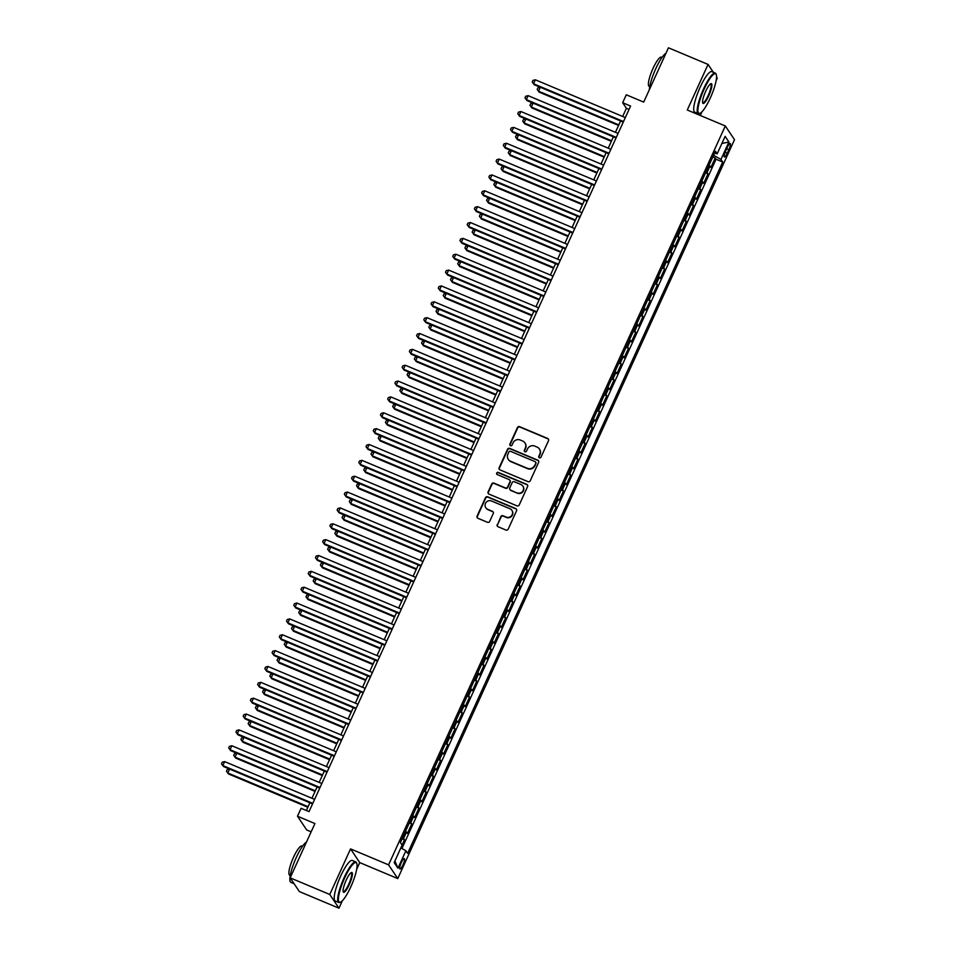 <?xml version="1.0" encoding="UTF-8"?>
<svg xmlns="http://www.w3.org/2000/svg" width="956" height="956" viewBox="0 0 956 956"><rect width="100%" height="100%" fill="white"/><g stroke="black" fill="none" stroke-linecap="round" stroke-linejoin="round"><path stroke-width="1.43" d="M539.399 457.828A1.207 1.171 -33.9 0 0 540.976 457.195L548.517 440.656A1.721 1.673 -33.9 0 0 547.668 438.457L519.682 426.699A1.721 1.673 -33.9 0 0 517.411 427.607L509.883 444.146A1.207 1.171 -33.9 0 0 510.468 445.687A1.207 1.171 -33.9 0 0 512.058 445.054L513.025 442.915A5.521 5.342 -33.9 0 1 520.279 440.023L522.609 441.003A5.521 5.342 -33.9 0 1 525.31 448.077L524.342 450.216A1.207 1.171 -33.9 0 0 524.928 451.758A1.207 1.171 -33.9 0 0 526.517 451.124L527.497 448.985A5.521 5.342 -33.9 0 1 534.739 446.094L537.069 447.073A5.521 5.342 -33.9 0 1 539.782 454.148L538.802 456.287A1.207 1.171 -33.9 0 0 539.399 457.828M402.93 864.965A5.628 1.207 112.8 0 0 404.316 858.584A5.628 1.207 112.8 0 0 401.341 862.587A5.628 1.207 112.8 0 0 399.955 868.968A5.628 1.207 112.8 0 0 402.93 864.965M497.228 524.533A1.721 1.673 -33.9 0 0 498.076 526.744L505.927 530.042A1.721 1.673 -33.9 0 0 508.198 529.146L516.563 510.779A1.721 1.673 -33.9 0 0 515.714 508.568L487.727 496.821A1.721 1.673 -33.9 0 0 485.457 497.718L477.092 516.085A1.721 1.673 -33.9 0 0 477.94 518.295L487.429 522.275A1.721 1.673 -33.9 0 0 489.687 521.379L493.272 513.515A1.721 1.673 -33.9 0 0 492.424 511.305L487.715 509.333A4.613 4.469 -33.9 0 1 486.15 502.33A4.613 4.469 -33.9 0 1 491.515 501.004L509.942 508.735A4.613 4.469 -33.9 0 1 511.508 515.738A4.613 4.469 -33.9 0 1 506.142 517.065L503.071 515.774A1.721 1.673 -33.9 0 0 500.813 516.682L497.479 524.904A1.721 1.673 -33.9 0 0 497.49 526.326M713.319 72.274L708.061 64.422L668.447 47.8L643.699 102.101L626.276 94.787L622.667 102.722L630.578 106.044L309.027 811.632L301.104 808.31L297.495 816.233L306.697 829.951L311.154 831.828M356.636 869.446L359.755 862.611L350.553 848.904L329.772 894.481L290.17 877.859L314.918 823.558L297.495 816.233M350.553 848.904L388.578 864.857L725.305 125.977L734.507 139.684L397.768 878.576L388.578 864.857M708.061 64.422L687.28 110.012L725.305 125.977M527.987 481.645A1.721 1.673 -33.9 0 0 530.257 480.737L538.622 462.369A1.721 1.673 -33.9 0 0 537.774 460.159L509.787 448.412A1.721 1.673 -33.9 0 0 507.517 449.32L499.151 467.687A1.721 1.673 -33.9 0 0 500 469.886L527.987 481.645M527.592 486.58L519.228 504.935A1.721 1.673 -33.9 0 1 516.957 505.844L488.97 494.097A1.721 1.673 -33.9 0 1 488.122 491.886L491.707 484.023A1.721 1.673 -33.9 0 1 493.965 483.127L505.318 487.883A1.721 1.673 -33.9 0 0 507.588 486.986L509.954 481.764A1.721 1.673 -33.9 0 0 509.118 479.554L497.299 474.594A1.207 1.171 -33.9 0 1 496.881 472.766A1.207 1.171 -33.9 0 1 498.291 472.419L526.744 484.369A1.721 1.673 -33.9 0 1 527.592 486.58M329.772 894.481L338.974 908.2L299.371 891.578L290.17 877.859M716.128 80.615L717.263 78.141L716.546 77.078M402.094 845.068L404.496 839.798L402.082 838.782M402.619 837.599A7.039 0.956 24.5 0 1 403.587 838.448L406.479 832.102L407.387 833.453L411.713 823.941L409.311 822.925M409.849 821.754A7.039 0.956 24.5 0 1 410.805 822.59L413.697 816.245L414.605 817.595L418.943 808.083L416.541 807.079M417.079 805.896A7.039 0.956 24.5 0 1 418.035 806.733L420.927 800.387L421.835 801.737L426.173 792.225L423.759 791.221M424.297 790.038A7.039 0.956 24.5 0 1 425.265 790.875L428.157 784.529L429.065 785.892L433.391 776.368L430.989 775.364M431.526 774.181A7.039 0.956 24.5 0 1 432.482 775.017L435.374 768.684L436.283 770.034L440.62 760.522L438.218 759.506M438.756 758.323A7.039 0.956 24.5 0 1 439.712 759.16L442.604 752.826L443.512 754.176L447.85 744.664L445.436 743.649M445.974 742.465A7.039 0.956 24.5 0 1 446.942 743.314L449.834 736.968L450.742 738.319L455.068 728.807L452.666 727.791M453.204 726.608A7.039 0.956 24.5 0 1 454.16 727.456L457.052 721.111L457.96 722.461L462.298 712.949L459.896 711.933M460.434 710.762A7.039 0.956 24.5 0 1 461.39 711.599L464.281 705.253L465.19 706.603L469.527 697.091L467.114 696.088M467.651 694.904A7.039 0.956 24.5 0 1 468.619 695.741L471.511 689.395L472.419 690.746L476.745 681.234L474.343 680.23M474.881 679.047A7.039 0.956 24.5 0 1 475.849 679.883L478.729 673.538L479.637 674.9L483.975 665.376L481.573 664.372M482.111 663.189A7.039 0.956 24.5 0 1 483.067 664.026L485.959 657.692L486.867 659.043L491.205 649.53L488.791 648.515M489.329 647.332A7.039 0.956 24.5 0 1 490.297 648.168L493.188 641.835L494.097 643.185L498.435 633.673L496.021 632.657M496.558 631.474A7.039 0.956 24.5 0 1 497.526 632.322L500.406 625.977L501.314 627.327L505.652 617.815L503.25 616.799M503.788 615.616A7.039 0.956 24.5 0 1 504.744 616.465L507.636 610.119L508.544 611.47L512.882 601.957L510.468 600.942M511.018 599.77A7.039 0.956 24.5 0 1 511.974 600.607L514.866 594.262L515.774 595.612L520.112 586.1L517.698 585.096M518.236 583.913A7.039 0.956 24.5 0 1 519.204 584.749L522.096 578.404L522.992 579.754L527.33 570.242L524.928 569.238M525.465 568.055A7.039 0.956 24.5 0 1 526.421 568.892L529.313 562.546L530.221 563.909L534.559 554.384L532.157 553.381M532.695 552.198A7.039 0.956 24.5 0 1 533.651 553.034L536.543 546.689L537.451 548.051L541.789 538.539L539.375 537.523M539.913 536.34A7.039 0.956 24.5 0 1 540.881 537.176L543.773 530.843L544.681 532.193L549.007 522.681L546.605 521.665M547.143 520.482A7.039 0.956 24.5 0 1 548.099 521.331L550.991 514.985L551.899 516.336L556.237 506.823L553.835 505.808M554.372 504.625A7.039 0.956 24.5 0 1 555.328 505.473L558.22 499.128L559.129 500.478L563.466 490.966L561.053 489.95M561.59 488.779A7.039 0.956 24.5 0 1 562.558 489.615L565.45 483.27L566.358 484.62L570.684 475.108L568.282 474.104M568.82 472.921A7.039 0.956 24.5 0 1 569.776 473.758L572.668 467.412L573.576 468.763L577.914 459.25L575.512 458.247M576.05 457.064A7.039 0.956 24.5 0 1 577.006 457.9L579.898 451.555L580.806 452.917L585.144 443.393L582.73 442.389M583.268 441.206A7.039 0.956 24.5 0 1 584.236 442.042L587.127 435.697L588.036 437.059L592.361 427.547L589.96 426.531M590.497 425.348A7.039 0.956 24.5 0 1 591.453 426.185L594.345 419.851L595.253 421.202L599.591 411.689L597.189 410.674M597.727 409.491A7.039 0.956 24.5 0 1 598.683 410.339L601.575 403.994L602.483 405.344L606.821 395.832L604.407 394.816M604.945 393.633A7.039 0.956 24.5 0 1 605.913 394.481L608.805 388.136L609.713 389.486L614.039 379.974L611.637 378.958M612.175 377.787A7.039 0.956 24.5 0 1 613.143 378.624L616.023 372.278L616.931 373.629L621.269 364.117L618.867 363.113M619.404 361.93A7.039 0.956 24.5 0 1 620.36 362.766L623.252 356.421L624.16 357.771L628.498 348.259L626.084 347.255M626.622 346.072A7.039 0.956 24.5 0 1 627.59 346.909L630.482 340.563L631.39 341.925L635.728 332.401L633.314 331.397M633.852 330.214A7.039 0.956 24.5 0 1 634.82 331.051L637.7 324.705L638.608 326.068L642.946 316.555L640.544 315.54M641.082 314.357A7.039 0.956 24.5 0 1 642.038 315.193L644.93 308.86L645.838 310.21L650.176 300.698L647.762 299.682M648.311 298.499A7.039 0.956 24.5 0 1 649.267 299.336L652.159 293.002L653.067 294.352L657.405 284.84L654.991 283.824M655.529 282.641A7.039 0.956 24.5 0 1 656.497 283.49L659.389 277.144L660.285 278.495L664.623 268.983L662.221 267.967M662.759 266.796A7.039 0.956 24.5 0 1 663.715 267.632L666.607 261.287L667.515 262.637L671.853 253.125L669.451 252.121M669.989 250.938A7.039 0.956 24.5 0 1 670.945 251.775L673.837 245.429L674.745 246.779L679.083 237.267L676.669 236.263M677.207 235.08A7.039 0.956 24.5 0 1 678.174 235.917L681.066 229.571L681.975 230.934L686.3 221.41L683.899 220.406M684.436 219.223A7.039 0.956 24.5 0 1 685.392 220.059L688.284 213.714L689.192 215.076L693.53 205.564L691.128 204.548M691.666 203.365A7.039 0.956 24.5 0 1 692.622 204.202L695.514 197.868L696.422 199.218L700.76 189.706L698.346 188.691M698.884 187.507A7.039 0.956 24.5 0 1 699.852 188.344L702.744 182.01L703.652 183.361L707.978 173.849L707.07 172.498A7.039 0.956 -155.5 0 0 706.114 171.65M705.576 172.833L707.978 173.849M727.325 147.367L725.735 150.857A5.449 1.171 112.8 0 0 724.397 157.035A5.449 1.171 112.8 0 0 727.277 153.151L728.866 149.662A5.449 1.171 112.8 0 0 730.217 143.484A5.449 1.171 112.8 0 0 727.325 147.367M400.851 847.9L405.906 850.756L407.638 853.35L722.7 162.03L720.955 159.425L713.582 155.266L714.562 153.223M405.906 850.756L397.959 868.191L394.171 862.563L402.118 845.116L400.385 842.523L715.435 151.203L717.179 153.796L725.126 136.35L728.902 141.99L720.955 159.425M401.926 848.498L716.044 159.234L715.207 157.991L710.87 167.503L709.961 166.153A7.039 0.956 -155.5 0 0 709.005 165.316M699.852 188.344L700.76 189.706M692.622 204.202L693.53 205.564M685.392 220.059L686.3 221.41M678.174 235.917L679.083 237.267M670.945 251.775L671.853 253.125M663.715 267.632L664.623 268.983M656.497 283.49L657.405 284.84M649.267 299.336L650.176 300.698M642.038 315.193L642.946 316.555M634.82 331.051L635.728 332.401M627.59 346.909L628.498 348.259M620.36 362.766L621.269 364.117M613.143 378.624L614.039 379.974M605.913 394.481L606.821 395.832M598.683 410.339L599.591 411.689M591.453 426.185L592.361 427.547M584.236 442.042L585.144 443.393M577.006 457.9L577.914 459.25M569.776 473.758L570.684 475.108M562.558 489.615L563.466 490.966M555.328 505.473L556.237 506.823M548.099 521.331L549.007 522.681M540.881 537.176L541.789 538.539M533.651 553.034L534.559 554.384M526.421 568.892L527.33 570.242M519.204 584.749L520.112 586.1M511.974 600.607L512.882 601.957M504.744 616.465L505.652 617.815M497.526 632.322L498.435 633.673M490.297 648.168L491.205 649.53M483.067 664.026L483.975 665.376M475.849 679.883L476.745 681.234M468.619 695.741L469.527 697.091M461.39 711.599L462.298 712.949M454.16 727.456L455.068 728.807M446.942 743.314L447.85 744.664M439.712 759.16L440.62 760.522M432.482 775.017L433.391 776.368M425.265 790.875L426.173 792.225M418.035 806.733L418.943 808.083M410.805 822.59L411.713 823.941M403.587 838.448L404.496 839.798M700.246 115.461L701.895 111.84M359.755 862.611L397.768 878.576M338.974 908.2L342.403 900.672M622.667 102.722L626.395 108.279L622.667 116.453M620.599 120.982L615.437 132.31M613.382 136.839L608.219 148.168M606.152 152.697L600.989 164.026M598.922 168.543L593.76 179.883M591.704 184.4L586.53 195.741M584.475 200.258L579.312 211.587M577.245 216.116L572.082 227.444M570.027 231.973L564.853 243.302M562.797 247.831L557.635 259.16M555.567 263.689L550.405 275.017M548.35 279.534L543.175 290.875M541.12 295.392L535.957 306.733M533.89 311.25L528.728 322.59M526.66 327.107L521.498 338.436M519.443 342.965L514.28 354.294M512.213 358.823L507.05 370.151M504.983 374.68L499.821 386.009M497.765 390.526L492.603 401.867M490.536 406.384L485.373 417.724M483.306 422.241L478.143 433.582M476.088 438.099L470.926 449.428M468.858 453.957L463.696 465.285M461.629 469.814L456.466 481.143M454.411 485.672L449.236 497M447.181 501.518L442.019 512.858M439.951 517.375L434.789 528.716M432.733 533.233L427.559 544.573M425.504 549.091L420.341 560.419M418.274 564.948L413.112 576.277M411.056 580.806L405.882 592.134M403.826 596.663L398.664 607.992M396.597 612.509L391.434 623.85M389.367 628.367L384.204 639.707M382.149 644.225L376.987 655.565M374.919 660.082L369.757 671.411M367.69 675.94L362.527 687.268M360.472 691.797L355.309 703.126M353.242 707.655L348.08 718.984M346.012 723.501L340.85 734.841M338.794 739.358L333.62 750.699M331.565 755.216L326.402 766.557M324.335 771.074L319.173 782.402M317.117 786.931L311.943 798.26M309.887 802.789L306.362 810.521M629.06 109.402L626.395 108.279M712.806 156.975L715.207 157.991M716.044 159.234L722.7 162.03M714.514 153.211L717.179 153.796M702.744 182.01A7.039 0.956 -155.5 0 0 701.776 181.174M695.514 197.868A7.039 0.956 -155.5 0 0 694.558 197.02M688.284 213.714A7.039 0.956 -155.5 0 0 687.328 212.877M681.066 229.571A7.039 0.956 -155.5 0 0 680.098 228.735M673.837 245.429A7.039 0.956 -155.5 0 0 672.869 244.593M666.607 261.287A7.039 0.956 -155.5 0 0 665.651 260.45M659.389 277.144A7.039 0.956 -155.5 0 0 658.421 276.308M652.159 293.002A7.039 0.956 -155.5 0 0 651.191 292.166M644.93 308.86A7.039 0.956 -155.5 0 0 643.974 308.011M637.7 324.705A7.039 0.956 -155.5 0 0 636.744 323.869M630.482 340.563A7.039 0.956 -155.5 0 0 629.514 339.727M623.252 356.421A7.039 0.956 -155.5 0 0 622.296 355.584M616.023 372.278A7.039 0.956 -155.5 0 0 615.067 371.442M608.805 388.136A7.039 0.956 -155.5 0 0 607.837 387.3M601.575 403.994A7.039 0.956 -155.5 0 0 600.619 403.157M594.345 419.851A7.039 0.956 -155.5 0 0 593.389 419.003M587.127 435.697A7.039 0.956 -155.5 0 0 586.159 434.861M579.898 451.555A7.039 0.956 -155.5 0 0 578.942 450.718M572.668 467.412A7.039 0.956 -155.5 0 0 571.712 466.576M565.45 483.27A7.039 0.956 -155.5 0 0 564.482 482.433M558.22 499.128A7.039 0.956 -155.5 0 0 557.252 498.291M550.991 514.985A7.039 0.956 -155.5 0 0 550.035 514.149M543.773 530.843A7.039 0.956 -155.5 0 0 542.805 529.994M536.543 546.689A7.039 0.956 -155.5 0 0 535.575 545.852M529.313 562.546A7.039 0.956 -155.5 0 0 528.357 561.71M522.096 578.404A7.039 0.956 -155.5 0 0 521.128 577.567M514.866 594.262A7.039 0.956 -155.5 0 0 513.898 593.425M507.636 610.119A7.039 0.956 -155.5 0 0 506.68 609.283M500.406 625.977A7.039 0.956 -155.5 0 0 499.45 625.14M493.188 641.835A7.039 0.956 -155.5 0 0 492.221 640.986M485.959 657.692A7.039 0.956 -155.5 0 0 485.003 656.844M478.729 673.538A7.039 0.956 -155.5 0 0 477.773 672.701M471.511 689.395A7.039 0.956 -155.5 0 0 470.543 688.559M464.281 705.253A7.039 0.956 -155.5 0 0 463.325 704.417M457.052 721.111A7.039 0.956 -155.5 0 0 456.096 720.274M449.834 736.968A7.039 0.956 -155.5 0 0 448.866 736.132M442.604 752.826A7.039 0.956 -155.5 0 0 441.648 751.978M435.374 768.684A7.039 0.956 -155.5 0 0 434.418 767.835M428.157 784.529A7.039 0.956 -155.5 0 0 427.189 783.693M420.927 800.387A7.039 0.956 -155.5 0 0 419.959 799.551M413.697 816.245A7.039 0.956 -155.5 0 0 412.741 815.408M406.479 832.102A7.039 0.956 -155.5 0 0 405.511 831.266M721.864 143.508L728.902 141.99M397.959 868.191L394.9 860.974M539.029 457.589A1.207 1.171 -33.9 0 1 539.053 456.657L540.02 454.518A5.521 5.342 -33.9 0 0 539.507 449.165M525.047 443.094A5.521 5.342 -33.9 0 1 525.561 448.448L524.593 450.587A1.207 1.171 -33.9 0 0 524.569 451.519M548.505 439.246A1.721 1.673 -33.9 0 0 547.919 438.828L519.933 427.069A1.721 1.673 -33.9 0 0 517.662 427.977L510.134 444.516A1.207 1.171 -33.9 0 0 510.11 445.448M538.61 460.947A1.721 1.673 -33.9 0 0 538.025 460.529L510.038 448.782A1.721 1.673 -33.9 0 0 507.767 449.69L499.402 468.058A1.721 1.673 -33.9 0 0 499.414 469.48M535.659 463.17A1.207 1.171 -33.9 0 0 535.073 461.629L510.504 451.316A1.207 1.171 -33.9 0 0 508.915 451.949L507.887 454.196A5.521 5.342 -33.9 0 0 510.6 461.27L527.389 468.32A5.521 5.342 -33.9 0 0 534.631 465.429L535.91 463.541A1.207 1.171 -33.9 0 0 535.683 462.238M508.401 459.549A5.521 5.342 -33.9 0 0 510.839 461.64L510.6 461.27M535.91 463.541L534.882 465.799A5.521 5.342 -33.9 0 1 527.64 468.691L510.839 461.64M509.954 480.342A1.721 1.673 -33.9 0 1 510.205 482.135L507.827 487.357A1.721 1.673 -33.9 0 1 505.569 488.253L494.216 483.497A1.721 1.673 -33.9 0 0 491.958 484.393L488.373 492.256A1.721 1.673 -33.9 0 0 488.385 493.678M527.581 485.158A1.721 1.673 -33.9 0 0 526.995 484.74L498.542 472.79A1.207 1.171 -33.9 0 0 496.929 474.355M517.1 492.83A4.613 4.469 -33.9 0 0 522.836 486.09A4.613 4.469 -33.9 0 0 520.889 484.501L514.4 481.776A1.721 1.673 -33.9 0 0 512.141 482.684L509.763 487.895A1.721 1.673 -33.9 0 0 510.612 490.105L517.351 493.2A4.613 4.469 -33.9 0 0 522.956 486.281M510.014 489.687A1.721 1.673 -33.9 0 0 510.851 490.476L510.612 490.105M517.351 493.2L510.851 490.476M511.998 510.516A4.613 4.469 -33.9 0 1 506.393 517.435L503.322 516.144A1.721 1.673 -33.9 0 0 501.064 517.053L497.479 524.904M485.911 507.923A4.613 4.469 -33.9 0 0 487.966 509.703L487.715 509.333M493.26 512.093A1.721 1.673 -33.9 0 0 492.675 511.675L487.966 509.703M516.551 509.357A1.721 1.673 -33.9 0 0 515.965 508.939L487.978 497.192A1.721 1.673 -33.9 0 0 485.708 498.088L477.343 516.455A1.721 1.673 -33.9 0 0 477.355 517.877M540.295 87.271L538.515 91.178L539.136 92.111L618.568 125.451M539.136 92.111L537.188 89.41L538.515 91.178L618.819 124.889M537.188 89.41L537.905 87.821L540.236 87.235M623.527 121.543L533.544 83.769L535.348 79.802L625.332 117.576M623.264 122.093L534.165 84.69L532.217 81.989L532.934 80.412L535.348 79.802M534.165 84.69L532.217 81.989M710.26 98.086A21.462 4.589 112.8 0 0 716.259 74.64A21.462 4.589 112.8 0 0 704.19 89.039A21.462 4.589 112.8 0 0 700.043 113.25A21.462 4.589 112.8 0 0 710.26 98.086M700.043 113.25L699.398 113.537A21.988 4.708 -67.2 0 1 698.238 113.633A21.988 4.708 -67.2 0 1 703.64 88.729A21.988 4.708 -67.2 0 1 715.255 73.086A21.988 4.708 -67.2 0 1 716.008 73.982L716.259 74.64M708.743 95.815A10.731 2.294 -67.2 0 1 702.708 103.021A10.731 2.294 -67.2 0 1 705.707 91.298A10.731 2.294 -67.2 0 1 710.81 83.71A10.731 2.294 -67.2 0 1 708.743 95.815M702.612 102.627A10.205 2.187 112.8 0 0 702.803 102.77A10.205 2.187 112.8 0 0 708.193 95.504A10.205 2.187 112.8 0 0 710.702 83.949A10.205 2.187 112.8 0 0 710.463 83.913M649.375 89.649A21.988 4.708 -67.2 0 1 655.792 68.641A21.988 4.708 -67.2 0 1 665.973 53.237M649.769 86.602L649.136 86.339A15.834 3.394 -67.2 0 1 653.02 68.414A15.834 3.394 -67.2 0 1 661.385 57.145L662.018 57.42M698.238 113.633L694.749 112.163A21.988 4.708 -67.2 0 1 700.15 87.259A21.988 4.708 -67.2 0 1 711.778 71.628L715.255 73.086M350.768 886.917A21.462 4.589 112.8 0 0 356.767 863.471A21.462 4.589 112.8 0 0 344.698 877.871A21.462 4.589 112.8 0 0 340.551 902.094A21.462 4.589 112.8 0 0 350.768 886.917M340.551 902.094L339.906 902.368A21.988 4.708 -67.2 0 1 338.747 902.464A21.988 4.708 -67.2 0 1 344.148 877.56A21.988 4.708 -67.2 0 1 355.763 861.918A21.988 4.708 -67.2 0 1 356.504 862.814L356.767 863.471M349.251 884.659A10.731 2.294 -67.2 0 1 343.216 891.852A10.731 2.294 -67.2 0 1 346.215 880.129A10.731 2.294 -67.2 0 1 351.318 872.541A10.731 2.294 -67.2 0 1 349.251 884.659M343.12 891.458A10.205 2.187 112.8 0 0 343.312 891.601A10.205 2.187 112.8 0 0 348.701 884.348A10.205 2.187 112.8 0 0 351.199 872.792A10.205 2.187 112.8 0 0 350.971 872.756M294.101 883.726L290.899 882.376A21.988 4.708 -67.2 0 1 296.3 857.472A21.988 4.708 -67.2 0 1 306.482 842.069M290.277 875.445L289.644 875.17A15.834 3.394 -67.2 0 1 293.528 857.245A15.834 3.394 -67.2 0 1 301.893 845.988L302.526 846.251M338.747 902.464L335.257 901.006A21.988 4.708 -67.2 0 1 340.659 876.102A21.988 4.708 -67.2 0 1 352.286 860.46L355.763 861.918M533.078 103.129L531.297 107.036L531.918 107.968L611.338 141.309M531.918 107.968L529.959 105.256L531.297 107.036L611.601 140.747M529.959 105.256L530.688 103.678L533.006 103.093M525.848 118.986L524.067 122.894L524.689 123.814L604.12 157.166M524.689 123.814L522.729 121.113L524.067 122.894L604.371 156.605M522.729 121.113L523.458 119.536L525.776 118.95M518.618 134.832L516.837 138.751L517.459 139.672L596.891 173.012M517.459 139.672L515.511 136.971L516.837 138.751L597.142 172.462M515.511 136.971L516.228 135.382L518.546 134.808M511.4 150.69L509.608 154.609L510.241 155.529L589.661 188.87M510.241 155.529L508.281 152.829L509.608 154.609L589.912 188.32M508.281 152.829L509.01 151.239L511.329 150.666M616.297 137.389L526.314 99.627L528.13 95.66L618.102 133.434M616.046 137.951L526.935 100.547L524.987 97.847L525.704 96.257L528.13 95.66M526.935 100.547L524.987 97.847M609.068 153.247L519.096 115.485L520.9 111.517L610.872 149.291M608.817 153.808L519.717 116.405L517.758 113.704L518.487 112.115L520.9 111.517M519.717 116.405L517.758 113.704M601.85 169.104L511.866 131.331L513.671 127.375L603.654 165.137M601.587 169.666L512.488 132.263L510.54 129.562L511.257 127.973L513.671 127.375M512.488 132.263L510.54 129.562M594.62 184.962L504.637 147.188L506.441 143.233L596.425 180.995M594.369 185.524L505.258 148.12L503.31 145.42L504.027 143.83L506.441 143.233M505.258 148.12L503.31 145.42M504.171 166.547L502.39 170.455L503.011 171.387L582.443 204.727M503.011 171.387L501.052 168.686L502.39 170.455L582.694 204.166M501.052 168.686L501.781 167.097L504.099 166.523M587.39 200.82L497.419 163.046L499.223 159.078L589.195 196.852M587.139 201.381L498.04 163.978L496.08 161.277L496.809 159.688L499.223 159.078M498.04 163.978L496.08 161.277M496.941 182.405L495.16 186.312L495.782 187.245L575.213 220.585M495.782 187.245L493.834 184.544L495.16 186.312L575.464 220.023M493.834 184.544L494.551 182.954L496.869 182.381M580.161 216.677L490.189 178.903L491.993 174.936L581.977 212.71M579.91 217.239L490.81 179.836L488.863 177.123L489.58 175.546L491.993 174.936M490.81 179.836L488.863 177.123M489.723 198.262L487.93 202.17L488.552 203.102L567.984 236.443M488.552 203.102L486.604 200.401L487.93 202.17L568.234 235.881M486.604 200.401L487.333 198.812L489.651 198.227M572.943 232.535L482.959 194.761L484.764 190.794L574.747 228.568M572.68 233.085L483.581 195.681L481.633 192.981L482.35 191.403L484.764 190.794M483.581 195.681L481.633 192.981M482.493 214.12L480.713 218.028L481.334 218.96L560.754 252.3M481.334 218.96L479.374 216.247L480.713 218.028L561.017 251.739M479.374 216.247L480.103 214.67L482.422 214.084M565.713 248.381L475.741 210.619L477.546 206.651L567.517 244.425M565.462 248.942L476.363 211.539L474.403 208.838L475.132 207.249L477.546 206.651M476.363 211.539L474.403 208.838M475.263 229.978L473.483 233.885L474.104 234.806L553.536 268.158M474.104 234.806L472.156 232.105L473.483 233.885L553.787 267.596M472.156 232.105L472.873 230.527L475.192 229.942M558.483 264.238L468.512 226.476L470.316 222.509L560.3 260.283M558.232 264.8L469.133 227.397L467.173 224.696L467.902 223.107L470.316 222.509M469.133 227.397L467.173 224.696M468.046 245.823L466.253 249.743L466.875 250.663L546.306 284.004M466.875 250.663L464.927 247.963L466.253 249.743L546.557 283.454M464.927 247.963L465.644 246.373L467.974 245.8M551.265 280.096L461.282 242.322L463.086 238.367L553.07 276.129M551.003 280.658L461.903 243.254L459.955 240.554L460.673 238.964L463.086 238.367M461.903 243.254L459.955 240.554M460.816 261.681L459.035 265.601L459.657 266.521L539.076 299.861M459.657 266.521L457.697 263.82L459.035 265.601L539.339 299.312M457.697 263.82L458.426 262.231L460.744 261.657M544.036 295.954L454.064 258.18L455.869 254.224L545.84 291.986M543.785 296.515L454.686 259.112L452.726 256.411L453.455 254.822L455.869 254.224M454.686 259.112L452.726 256.411M453.586 277.539L451.806 281.446L452.427 282.379L531.859 315.719M452.427 282.379L450.479 279.678L451.806 281.446L532.11 315.157M450.479 279.678L451.196 278.088L453.514 277.515M536.806 311.811L446.834 274.037L448.639 270.07L538.622 307.844M536.555 312.373L447.456 274.969L445.496 272.269L446.225 270.679L448.639 270.07M447.456 274.969L445.496 272.269M529.588 327.669L439.605 289.895L441.409 285.928L531.393 323.702M529.325 328.231L440.226 290.827L438.278 288.115L438.995 286.537L441.409 285.928M440.226 290.827L438.278 288.115M522.358 343.527L432.375 305.753L434.191 301.785L524.163 339.559M522.107 344.076L432.996 306.673L431.048 303.972L431.777 302.395L434.191 301.785M432.996 306.673L431.048 303.972M446.356 293.396L444.576 297.304L445.197 298.236L524.629 331.577M445.197 298.236L443.249 295.535L444.576 297.304L524.88 331.015M443.249 295.535L443.966 293.946L446.297 293.373M439.139 309.254L437.358 313.162L437.979 314.094L517.399 347.434M437.979 314.094L436.02 311.393L437.358 313.162L517.662 346.873M436.02 311.393L436.749 309.804L439.067 309.218M431.909 325.112L430.128 329.019L430.75 329.951L510.181 363.292M430.75 329.951L428.802 327.239L430.128 329.019L510.432 362.73M428.802 327.239L429.519 325.661L431.837 325.076M515.129 359.372L425.157 321.61L426.962 317.643L516.933 355.417M514.878 359.934L425.779 322.531L423.819 319.83L424.548 318.24L426.962 317.643M425.779 322.531L423.819 319.83M424.679 340.969L422.899 344.877L423.52 345.797L502.952 379.15M423.52 345.797L421.572 343.096L422.899 344.877L503.203 378.588M421.572 343.096L422.289 341.519L424.619 340.934M507.911 375.23L417.927 337.468L419.732 333.501L509.715 371.275M507.648 375.792L418.549 338.388L416.601 335.687L417.318 334.098L419.732 333.501M418.549 338.388L416.601 335.687M417.461 356.815L415.681 360.735L416.302 361.655L495.722 394.995M416.302 361.655L414.342 358.954L415.681 360.735L495.985 394.446M414.342 358.954L415.071 357.365L417.39 356.791M500.681 391.088L410.698 353.314L412.514 349.358L502.486 387.132M500.43 391.649L411.319 354.246L409.371 351.545L410.088 349.956L412.514 349.358M411.319 354.246L409.371 351.545M410.232 372.673L408.451 376.592L409.072 377.512L488.504 410.853M409.072 377.512L407.125 374.812L408.451 376.592L488.755 410.303M407.125 374.812L407.842 373.222L410.16 372.649M493.451 406.945L403.48 369.171L405.284 365.216L495.256 402.978M493.2 407.507L404.101 370.103L402.141 367.403L402.87 365.813L405.284 365.216M404.101 370.103L402.141 367.403M403.002 388.53L401.221 392.438L401.843 393.37L481.274 426.711M401.843 393.37L399.895 390.669L401.221 392.438L481.525 426.149M399.895 390.669L400.612 389.08L402.942 388.506M486.234 422.803L396.25 385.029L398.055 381.062L488.038 418.836M485.971 423.365L396.871 385.961L394.924 383.26L395.641 381.671L398.055 381.062M396.871 385.961L394.924 383.26M395.784 404.388L394.003 408.296L394.625 409.228L474.045 442.568M394.625 409.228L392.665 406.527L394.003 408.296L474.307 442.007M392.665 406.527L393.394 404.938L395.712 404.364M479.004 438.661L389.02 400.887L390.837 396.919L480.808 434.693M478.753 439.222L389.642 401.819L387.694 399.106L388.411 397.529L390.837 396.919M389.642 401.819L387.694 399.106M388.554 420.246L386.774 424.153L387.395 425.085L466.827 458.426M387.395 425.085L385.435 422.385L386.774 424.153L467.078 457.864M385.435 422.385L386.164 420.795L388.483 420.21M471.774 454.518L381.803 416.744L383.607 412.777L473.579 450.551M471.523 455.068L382.424 417.664L380.464 414.964L381.193 413.386L383.607 412.777M382.424 417.664L380.464 414.964M381.325 436.103L379.544 440.011L380.165 440.943L459.597 474.284M380.165 440.943L378.218 438.23L379.544 440.011L459.848 473.722M378.218 438.23L378.935 436.653L381.253 436.067M464.556 470.376L374.573 432.602L376.377 428.635L466.361 466.409M464.293 470.926L375.194 433.522L373.246 430.821L373.963 429.232L376.377 428.635M375.194 433.522L373.246 430.821M374.107 451.961L372.314 455.869L372.948 456.789L452.367 490.141M372.948 456.789L370.988 454.088L372.314 455.869L452.618 489.58M370.988 454.088L371.717 452.511L374.035 451.925M366.877 467.807L365.096 471.726L365.718 472.646L445.138 505.987M365.718 472.646L363.758 469.946L365.096 471.726L445.4 505.437M363.758 469.946L364.487 468.356L366.805 467.783M359.647 483.664L357.867 487.584L358.488 488.504L437.92 521.845M358.488 488.504L356.54 485.803L357.867 487.584L438.171 521.295M356.54 485.803L357.257 484.214L359.575 483.64M457.327 486.222L367.343 448.46L369.147 444.492L459.131 482.266M457.076 486.783L367.964 449.38L366.017 446.679L366.734 445.09L369.147 444.492M367.964 449.38L366.017 446.679M450.097 502.079L360.125 464.305L361.93 460.35L451.901 498.124M449.846 502.641L360.747 465.237L358.787 462.537L359.516 460.947L361.93 460.35M360.747 465.237L358.787 462.537M442.867 517.937L352.895 480.163L354.7 476.208L444.683 513.97M442.616 518.499L353.517 481.095L351.569 478.394L352.286 476.805L354.7 476.208M353.517 481.095L351.569 478.394M352.429 499.522L350.637 503.43L351.258 504.362L430.69 537.702M351.258 504.362L349.31 501.661L350.637 503.43L430.941 537.141M349.31 501.661L350.039 500.072L352.358 499.498M435.649 533.795L345.666 496.021L347.47 492.053L437.454 529.827M435.386 534.356L346.287 496.953L344.339 494.252L345.056 492.663L347.47 492.053M346.287 496.953L344.339 494.252M345.2 515.38L343.419 519.287L344.041 520.219L423.46 553.56M344.041 520.219L342.081 517.519L343.419 519.287L423.723 552.998M342.081 517.519L342.81 515.929L345.128 515.356M428.419 549.652L338.448 511.878L340.252 507.911L430.224 545.685M428.169 550.214L339.069 512.81L337.11 510.098L337.838 508.52L340.252 507.911M339.069 512.81L337.11 510.098M337.97 531.237L336.189 535.145L336.811 536.077L416.242 569.418M336.811 536.077L334.863 533.376L336.189 535.145L416.493 568.856M334.863 533.376L335.58 531.787L337.898 531.201M421.19 565.51L331.218 527.736L333.023 523.769L423.006 561.542M420.939 566.06L331.84 528.656L329.88 525.955L330.609 524.378L333.023 523.769M331.84 528.656L329.88 525.955M330.752 547.095L328.96 551.003L329.581 551.935L409.013 585.275M329.581 551.935L327.633 549.222L328.96 551.003L409.264 584.714M327.633 549.222L328.35 547.645L330.68 547.059M413.972 581.368L323.988 543.594L325.793 539.626L415.776 577.4M413.709 581.917L324.61 544.514L322.662 541.813L323.379 540.224L325.793 539.626M324.61 544.514L322.662 541.813M323.522 562.953L321.742 566.86L322.363 567.78L401.783 601.133M322.363 567.78L320.403 565.08L321.742 566.86L402.046 600.571M320.403 565.08L321.132 563.502L323.451 562.917M316.293 578.798L314.512 582.718L315.133 583.638L394.565 616.99M315.133 583.638L313.186 580.937L314.512 582.718L394.816 616.429M313.186 580.937L313.903 579.348L316.221 578.774M309.063 594.656L307.282 598.576L307.904 599.496L387.335 632.836M307.904 599.496L305.956 596.795L307.282 598.576L387.586 632.286M305.956 596.795L306.673 595.206L309.003 594.632M406.742 597.213L316.771 559.451L318.575 555.484L408.547 593.258M406.491 597.775L317.392 560.371L315.432 557.671L316.161 556.081L318.575 555.484M317.392 560.371L315.432 557.671M399.512 613.071L309.541 575.297L311.345 571.341L401.329 609.115M399.261 613.633L310.162 576.229L308.202 573.528L308.931 571.939L311.345 571.341M310.162 576.229L308.202 573.528M392.295 628.928L302.311 591.155L304.116 587.199L394.099 624.961M392.032 629.49L302.933 592.087L300.985 589.386L301.702 587.797L304.116 587.199M302.933 592.087L300.985 589.386M301.845 610.514L300.065 614.421L300.686 615.353L380.106 648.694M300.686 615.353L298.726 612.653L300.065 614.421L380.369 648.132M298.726 612.653L299.455 611.063L301.773 610.49M385.065 644.786L295.081 607.012L296.898 603.045L386.869 640.819M384.814 645.348L295.703 607.944L293.755 605.244L294.484 603.654L296.898 603.045M295.703 607.944L293.755 605.244M294.615 626.371L292.835 630.279L293.456 631.211L372.888 664.551M293.456 631.211L291.508 628.51L292.835 630.279L373.139 663.99M291.508 628.51L292.225 626.921L294.544 626.347M377.835 660.644L287.864 622.87L289.668 618.902L379.64 656.676M377.584 661.205L288.485 623.802L286.525 621.089L287.254 619.512L289.668 618.902M288.485 623.802L286.525 621.089M287.386 642.229L285.605 646.137L286.226 647.069L365.658 680.409M286.226 647.069L284.279 644.368L285.605 646.137L365.909 679.847M284.279 644.368L284.996 642.779L287.326 642.193M370.617 676.501L280.634 638.728L282.438 634.76L372.422 672.534M370.354 677.051L281.255 639.648L279.307 636.947L280.024 635.37L282.438 634.76M281.255 639.648L279.307 636.947M280.168 658.087L278.387 661.994L279.009 662.926L358.428 696.267M279.009 662.926L277.049 660.214L278.387 661.994L358.691 695.705M277.049 660.214L277.778 658.636L280.096 658.051M363.388 692.359L273.404 654.585L275.22 650.618L365.192 688.392M363.137 692.909L274.025 655.505L272.078 652.805L272.795 651.215L275.22 650.618M274.025 655.505L272.078 652.805M272.938 673.944L271.157 677.852L271.779 678.772L351.21 712.124M271.779 678.772L269.831 676.071L271.157 677.852L351.461 711.563M269.831 676.071L270.548 674.494L272.866 673.908M356.158 708.205L266.186 670.443L267.991 666.475L357.962 704.249M355.907 708.766L266.808 671.363L264.848 668.662L265.577 667.073L267.991 666.475M266.808 671.363L264.848 668.662M265.708 689.79L263.928 693.709L264.549 694.63L343.981 727.982M264.549 694.63L262.601 691.929L263.928 693.709L344.232 727.42M262.601 691.929L263.318 690.352L265.649 689.766M348.94 724.062L258.957 686.288L260.761 682.333L350.744 720.107M348.677 724.624L259.578 687.221L257.63 684.52L258.347 682.931L260.761 682.333M259.578 687.221L257.63 684.52M258.49 705.648L256.71 709.567L257.331 710.487L336.751 743.828M257.331 710.487L255.371 707.787L256.71 709.567L337.014 743.278M255.371 707.787L256.1 706.197L258.419 705.624M341.71 739.92L251.727 702.146L253.543 698.191L343.515 735.953M341.459 740.482L252.348 703.078L250.4 700.378L251.117 698.788L253.543 698.191M252.348 703.078L250.4 700.378M251.261 721.505L249.48 725.425L250.102 726.345L329.533 759.685M250.102 726.345L248.142 723.644L249.48 725.425L329.784 759.124M248.142 723.644L248.871 722.055L251.189 721.481M334.481 755.778L244.509 718.004L246.313 714.036L336.285 751.81M334.23 756.339L245.13 718.936L243.171 716.235L243.9 714.646L246.313 714.036M245.13 718.936L243.171 716.235M244.031 737.363L242.25 741.27L242.872 742.203L322.303 775.543M242.872 742.203L240.924 739.502L242.25 741.27L322.554 774.981M240.924 739.502L241.641 737.913L243.959 737.339M327.263 771.635L237.279 733.861L239.084 729.894L329.067 767.668M327 772.197L237.901 734.794L235.953 732.081L236.67 730.504L239.084 729.894M237.901 734.794L235.953 732.081M236.813 753.22L235.021 757.128L235.654 758.06L315.074 791.401M235.654 758.06L233.694 755.36L235.021 757.128L315.325 790.839M233.694 755.36L234.423 753.77L236.741 753.185M320.033 787.493L230.049 749.719L231.854 745.752L321.837 783.526M319.782 788.043L230.671 750.639L228.723 747.939L229.44 746.361L231.854 745.752M230.671 750.639L228.723 747.939M229.583 769.078L227.803 772.986L228.424 773.918L307.844 807.258M228.424 773.918L226.464 771.205L227.803 772.986L308.107 806.697M226.464 771.205L227.193 769.628L229.512 769.042M312.803 803.351L222.832 765.577L224.636 761.609L314.608 799.383M312.552 803.9L223.453 766.497L221.493 763.796L222.222 762.207L224.636 761.609M223.453 766.497L221.493 763.796M707.07 172.498L709.961 166.153M726.703 148.754L728.866 149.662M725.15 152.255L727.277 153.151"/></g></svg>

